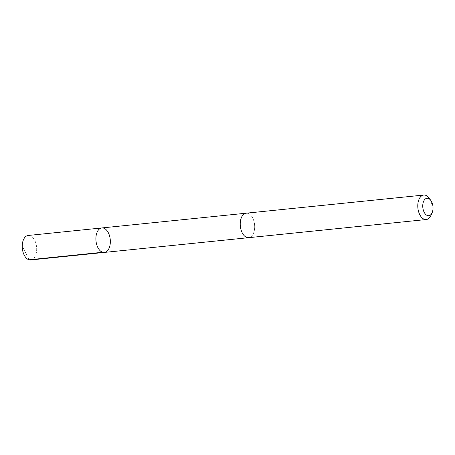 <?xml version="1.0" encoding="UTF-8"?>
<svg xmlns="http://www.w3.org/2000/svg" width="455" height="455" viewBox="0 0 455 455"><rect width="100%" height="100%" fill="white"/><g stroke="black" fill="none" stroke-linecap="round" stroke-linejoin="round"><path stroke-width="0.34" stroke-dasharray="2.27 1.71" d="M30.707 259.953A12.308 7.166 84.2 0 0 35.319 241.702A12.308 7.166 84.2 0 0 28.204 235.468M241.599 231.441A12.296 7.161 84.2 0 0 248.709 237.669A12.296 7.161 84.2 0 0 253.316 219.429A12.296 7.161 84.2 0 0 246.206 213.196A12.296 7.161 84.2 0 0 241.599 231.441M101.863 227.944A12.302 7.161 -95.8 0 1 110.241 239.455A12.302 7.161 -95.8 0 1 104.366 252.423M248.458 237.692L248.709 237.669A12.308 7.166 84.2 0 0 253.321 219.424A12.308 7.166 84.2 0 0 246.206 213.19L245.956 213.224M430.993 215.312A12.308 7.166 84.2 0 0 430.879 201.281A12.308 7.166 84.2 0 0 429.241 198.221M29.035 259.794L23.472 248.322"/><path stroke-width="0.68" d="M97.251 246.195A12.302 7.161 -95.8 0 1 101.863 227.944A12.302 7.161 -95.8 0 1 110.241 239.455A12.302 7.161 -95.8 0 1 104.366 252.423A12.302 7.161 -95.8 0 1 97.251 246.195A12.302 7.161 -95.8 0 1 101.863 227.944L28.204 235.468A12.308 7.166 84.2 0 0 23.592 253.719A12.308 7.166 84.2 0 0 30.707 259.953L104.366 252.423A12.302 7.161 -95.8 0 1 97.251 246.195M430.896 200.541L429.241 198.221A12.308 7.166 84.2 0 0 423.764 195.047L246.206 213.19A12.308 7.166 84.2 0 0 240.331 226.163A12.308 7.166 84.2 0 0 248.709 237.675L426.267 219.532A12.308 7.166 84.2 0 0 430.993 215.312L432.142 212.701A8.753 5.096 84.2 0 0 432.057 202.72A8.753 5.096 84.2 0 0 430.896 200.541A8.753 5.096 84.2 0 0 423.685 201.173A8.753 5.096 84.2 0 0 424.953 213.543A8.753 5.096 84.2 0 0 432.142 212.701M423.764 195.047A12.308 7.166 84.2 0 0 417.889 208.015A12.308 7.166 84.2 0 0 426.267 219.532M102.694 252.263L29.035 259.794M245.956 213.224L101.863 227.944M248.458 237.692L104.366 252.423"/></g></svg>
